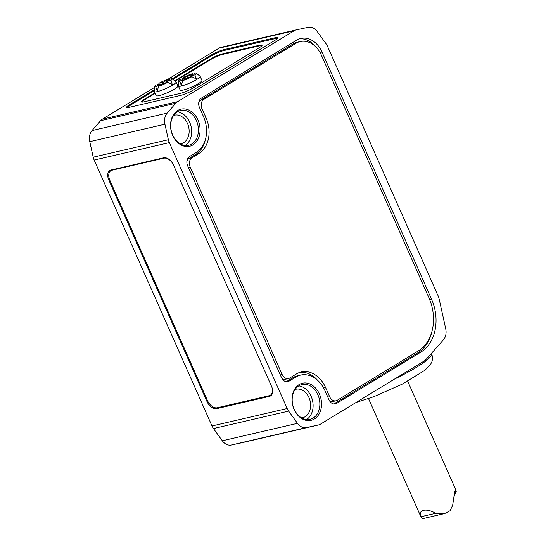 <?xml version="1.0" encoding="UTF-8"?>
<svg xmlns="http://www.w3.org/2000/svg" width="546" height="546" viewBox="0 0 546 546"><rect width="100%" height="100%" fill="white"/><g stroke="black" fill="none" stroke-linecap="round" stroke-linejoin="round"><path stroke-width="0.82" d="M435.756 513.322L421.027 516.741C417.615 509.766 426.228 507.794 435.756 513.322L444.69 513.568L450.088 510.742L452.634 505.35L454.217 494.901L455.514 489.755L455.951 490.096L407.719 381.258M444.69 513.568L422.577 518.7L421.369 517.854L421.027 516.741M443.413 339.885A11.903 9.064 76.9 0 0 445.72 328.781L439.175 299.058A11.903 9.064 76.9 0 0 438.213 296.116L327.525 46.335A11.903 9.064 76.9 0 0 326.051 43.755L317.212 31.525A11.903 9.064 76.9 0 0 308.19 27.3L296.369 29.853A11.903 9.064 76.9 0 0 296.266 29.88A11.903 9.064 76.9 0 0 294.192 30.726L177.607 101.686A11.903 9.064 76.9 0 0 175.751 103.269L167.165 113.131A11.903 9.064 76.9 0 0 164.926 124.215L168.38 139.715A11.903 9.064 76.9 0 0 169.335 142.608L287.169 408.517A11.903 9.064 76.9 0 0 288.643 411.097L297.474 423.327A11.903 9.064 76.9 0 0 306.497 427.552L318.325 425A11.903 9.064 76.9 0 0 318.427 424.972A11.903 9.064 76.9 0 0 320.495 424.126L425.218 360.387L443.413 339.885M167.84 82.309L163.35 83.354L158.627 86.227A9.644 1.522 156.1 0 0 167.84 82.309L172.338 84.616L170.843 80.48L166.353 81.525L166.011 82.739M161.452 84.507L160.497 84.016L156.006 85.06A9.644 1.522 156.1 0 0 154.586 86.555L154.3 91.469A11.903 1.877 156.1 0 0 154.327 91.626A11.903 1.877 156.1 0 0 165.97 88.52A11.903 1.877 156.1 0 0 176.092 81.982A11.903 1.877 156.1 0 0 175.996 81.852L172.161 78.767A9.644 1.522 156.1 0 1 170.843 80.48M163.875 83.231L163.5 82.187L159.009 83.231L158.627 84.453M185.504 78.924L184.548 78.433L180.057 79.477A9.644 1.522 156.1 0 0 178.638 80.972L178.351 85.886A11.903 1.877 156.1 0 0 178.378 86.043A11.903 1.877 156.1 0 0 190.022 82.937A11.903 1.877 156.1 0 0 200.15 76.392A11.903 1.877 156.1 0 0 200.048 76.269L196.212 73.178A9.644 1.522 156.1 0 1 194.895 74.898L190.411 75.942L190.063 77.15M187.401 77.771L182.678 80.644A9.644 1.522 156.1 0 0 191.892 76.727L187.401 77.771M184.548 78.433L179.818 81.306A9.644 1.522 156.1 0 1 178.638 80.972M192.274 73.73L187.551 76.604L183.06 77.648A9.644 1.522 156.1 0 1 192.274 73.73L193.27 74.195M183.06 77.648L182.678 78.87M190.411 75.942L195.134 73.068A9.644 1.522 156.1 0 1 196.212 73.178M191.892 76.727L196.396 79.027L194.895 74.898M179.818 81.306L181.32 85.435L182.678 80.644M200.15 76.392L201.931 80.426A11.903 1.877 156.1 0 1 191.81 86.964A11.903 1.877 156.1 0 1 180.166 90.07L178.378 86.043M159.009 83.231A9.644 1.522 156.1 0 1 168.223 79.313L163.5 82.187M169.219 79.784L168.223 79.313M166.353 81.525L171.082 78.651A9.644 1.522 156.1 0 1 172.161 78.767M160.497 84.016L155.767 86.896L157.268 91.025L158.627 86.227M155.767 86.896A9.644 1.522 156.1 0 1 154.586 86.555M176.092 81.982L177.88 86.009A11.903 1.877 156.1 0 1 167.758 92.554A11.903 1.877 156.1 0 1 156.115 95.659L154.327 91.626M262.019 45.536A9.528 1.502 -23.9 0 0 259.923 45.734L223.096 54.286A9.528 1.502 -23.9 0 0 210.749 59.534L175.17 81.19M155.112 93.4L144.315 99.973A9.528 1.502 -23.9 0 0 141.667 102.088M154.873 92.861L144.076 99.433A9.528 1.502 -23.9 0 0 141.38 101.897A9.528 1.502 -23.9 0 0 143.762 101.89L180.59 93.339A9.528 1.502 -23.9 0 0 192.929 88.09L259.37 47.652A9.528 1.502 -23.9 0 0 262.066 45.188A9.528 1.502 -23.9 0 0 259.684 45.195L222.857 53.747A9.528 1.502 -23.9 0 0 210.517 58.995L174.686 80.801M276.645 39.223A9.528 1.502 -23.9 0 0 276.74 38.807A9.528 1.502 -23.9 0 0 274.358 38.814L224.003 50.505A9.528 1.502 -23.9 0 0 211.657 55.753L172.891 79.347M154.347 90.636L130.985 104.852A9.528 1.502 -23.9 0 0 128.29 107.316A9.528 1.502 -23.9 0 0 128.542 107.501M154.409 89.633L129.204 104.975A9.528 1.502 -23.9 0 0 126.508 107.432A9.528 1.502 -23.9 0 0 128.89 107.425L180.746 95.386A9.528 1.502 -23.9 0 0 193.086 90.138L275.348 40.076A9.528 1.502 -23.9 0 0 278.044 37.613A9.528 1.502 -23.9 0 0 275.662 37.619L223.799 49.659A9.528 1.502 -23.9 0 0 211.459 54.907L172.208 78.801M272.004 387.523A9.528 5.986 58.7 0 1 270.29 395.256A9.528 5.986 58.7 0 1 269.151 395.72L217.288 407.76A9.528 5.986 58.7 0 1 207.466 400.559L109.821 180.221A9.528 5.986 58.7 0 1 110.886 170.693A9.528 5.986 58.7 0 1 112.026 170.229L163.889 158.19A9.528 5.986 58.7 0 1 172.318 162.913M110.681 170.83A9.528 5.986 58.7 0 1 111.2 169.977M271.553 395.011L270.161 395.331M163.629 157.808A9.528 5.986 58.7 0 1 173.457 165.008L271.567 386.418A9.528 5.986 58.7 0 1 270.509 395.946A9.528 5.986 58.7 0 1 269.369 396.41L216.755 408.626A9.528 5.986 58.7 0 1 206.927 401.426L108.818 180.016A9.528 5.986 58.7 0 1 109.876 170.482A9.528 5.986 58.7 0 1 111.015 170.018L163.629 157.808M205.378 139.605A27.382 20.85 76.9 0 1 195.802 154.3L189.08 158.395A7.146 5.44 76.9 0 0 186.93 161.07M323.642 388.042L325.593 387.585L329.641 396.724A7.146 5.44 76.9 0 0 336.002 400.791A7.146 5.44 76.9 0 0 337.244 400.286L418.318 350.942A40.479 30.829 76.9 0 0 429.019 298.034L321.376 55.126A23.812 18.134 76.9 0 0 300.17 41.557L297.167 42.254A23.812 18.134 76.9 0 0 293.025 43.953L200.88 100.034A7.146 5.44 76.9 0 0 198.73 102.709M329.559 400.88A7.146 5.44 76.9 0 0 332.999 401.494L336.002 400.791M317.506 380.221A27.382 20.85 76.9 0 0 299.72 372.406M282.036 378.624A7.146 5.44 76.9 0 0 285.476 379.238L288.479 378.542A7.146 5.44 76.9 0 0 289.721 378.03L296.444 373.942A27.382 20.85 76.9 0 1 301.208 371.983A27.382 20.85 76.9 0 1 325.593 387.585M286.295 381.715L292.813 377.75L295.816 377.054A27.382 20.85 76.9 0 1 300.58 375.095L297.57 375.798A27.382 20.85 76.9 0 0 292.813 377.75M333.811 403.972L417.847 352.825A40.479 30.829 76.9 0 0 431.9 331.565M314.728 45.871A23.812 18.134 76.9 0 0 299.317 38.882M195.802 154.3L198.805 153.603L192.083 157.698A7.146 5.44 76.9 0 0 190.199 167.035L282.118 374.467A7.146 5.44 76.9 0 0 288.479 378.542M198.805 153.603A27.382 20.85 76.9 0 0 206.047 117.813L202 108.674A7.146 5.44 76.9 0 1 203.883 99.338L296.028 43.257A23.812 18.134 76.9 0 1 300.17 41.557M300.58 375.095A27.382 20.85 76.9 0 1 324.966 390.697L329.013 399.836A7.146 5.44 76.9 0 0 335.374 403.903A7.146 5.44 76.9 0 0 336.616 403.398L420.85 352.129A40.479 30.829 76.9 0 0 431.552 299.215L322.004 52.013A23.812 18.134 76.9 0 0 300.798 38.445A23.812 18.134 76.9 0 0 296.662 40.145L201.351 98.15A7.146 5.44 76.9 0 0 199.461 107.487L203.508 116.626A27.382 20.85 76.9 0 1 196.273 152.416L189.551 156.511A7.146 5.44 76.9 0 0 187.66 165.847L281.49 377.579A7.146 5.44 76.9 0 0 287.851 381.654A7.146 5.44 76.9 0 0 289.093 381.142L295.816 377.054M453.965 496.819L456.238 491.393L455.951 490.096M172.666 135.401A19.049 14.503 -103.1 0 1 185.046 108.954A19.049 14.503 -103.1 0 1 198.246 138.739A19.049 14.503 -103.1 0 1 172.666 135.401M294.117 409.473A19.049 14.503 -103.1 0 1 306.497 383.026A19.049 14.503 -103.1 0 1 319.697 412.81A19.049 14.503 -103.1 0 1 294.117 409.473M154.538 87.435L102.443 119.137A11.903 9.064 76.9 0 0 100.587 120.714L92.001 130.583A11.903 9.064 76.9 0 0 89.762 141.66L93.216 157.166A11.903 9.064 76.9 0 0 94.171 160.06L212.005 425.969A11.903 9.064 76.9 0 0 213.479 428.549L222.311 440.779A11.903 9.064 76.9 0 0 231.333 445.004L243.161 442.451A11.903 9.064 76.9 0 0 243.263 442.424A11.903 9.064 76.9 0 0 243.366 442.403M296.164 29.9L221.205 47.304A11.903 9.064 76.9 0 0 221.103 47.331A11.903 9.064 76.9 0 0 219.035 48.178L167.486 79.552M294.157 409.166A17.861 13.602 -103.1 0 1 301.979 384.548A17.861 13.602 -103.1 0 1 319.267 398.873A17.861 13.602 -103.1 0 1 310.06 419.342A17.861 13.602 -103.1 0 1 294.157 409.166M298.73 385.913A17.861 13.602 -103.1 0 1 312.503 400.443A17.861 13.602 -103.1 0 1 306.545 419.553M295.086 389.51A14.64 11.145 -103.1 0 1 295.946 389.257A14.64 11.145 -103.1 0 1 310.114 400.996A14.64 11.145 -103.1 0 1 302.566 417.772A14.64 11.145 -103.1 0 1 301.679 417.929M172.7 135.094A17.861 13.602 -103.1 0 1 180.528 110.476A17.861 13.602 -103.1 0 1 197.816 124.795A17.861 13.602 -103.1 0 1 188.609 145.263A17.861 13.602 -103.1 0 1 172.7 135.094M177.279 111.834A17.861 13.602 -103.1 0 1 191.052 126.365A17.861 13.602 -103.1 0 1 185.087 145.475M173.628 115.431A14.64 11.145 -103.1 0 1 174.495 115.186A14.64 11.145 -103.1 0 1 188.663 126.918A14.64 11.145 -103.1 0 1 181.115 143.7A14.64 11.145 -103.1 0 1 180.228 143.857M187.926 77.648L187.551 76.604M456.238 491.393L454.456 491.81M144.315 99.973L144.076 99.433M210.749 59.534L210.517 58.995M223.096 54.286L222.857 53.747M259.923 45.734L259.684 45.195M129.566 105.794L129.204 104.975M211.8 55.672L211.459 54.907M224.16 50.471L223.799 49.659M276.085 38.568L275.662 37.619M164.701 157.692L163.889 158.19M113.206 169.513L112.026 170.229M109.555 179.566L108.818 180.016M207.657 400.982L206.927 401.426M218.721 407.425L216.755 408.626M271.444 395.147L269.369 396.41M188.377 167.458L190.199 167.035M280.303 374.89L282.118 374.467M189.08 158.395L192.083 157.698M204.184 118.243L206.047 117.813M200.177 109.098L202 108.674M200.88 100.034L203.883 99.338M293.025 43.953L296.028 43.257M327.818 397.147L329.641 396.724M320.038 52.471L322.004 52.013M429.702 299.645L431.552 299.215M417.847 352.825L420.85 352.129M334.036 403.992L336.616 403.398M286.514 381.743L289.093 381.142M318.325 425L243.161 442.451M306.497 427.552L231.333 445.004M297.474 423.327L222.311 440.779M288.643 411.097L213.479 428.549M287.169 408.517L212.005 425.969M169.335 142.608L94.171 160.06M294.192 30.726L219.035 48.178M177.607 101.686L102.443 119.137M175.751 103.269L100.587 120.714M167.165 113.131L92.001 130.583M164.926 124.215L89.762 141.66M168.38 139.715L93.216 157.166M431.695 353.085L431.777 353.262A54.764 8.647 156.1 0 1 394.574 379.04M110.886 170.693L112.592 169.656M270.29 395.256L272.072 394.171M421.369 517.854L368.536 398.621M243.263 442.424L318.427 424.972M221.103 47.331L296.266 29.88M431.777 353.262L432.637 358.736L431.838 361.943L430.507 364.462L424.986 370.229L402.149 384.186L373.846 396.696L356.088 402.463"/></g></svg>
